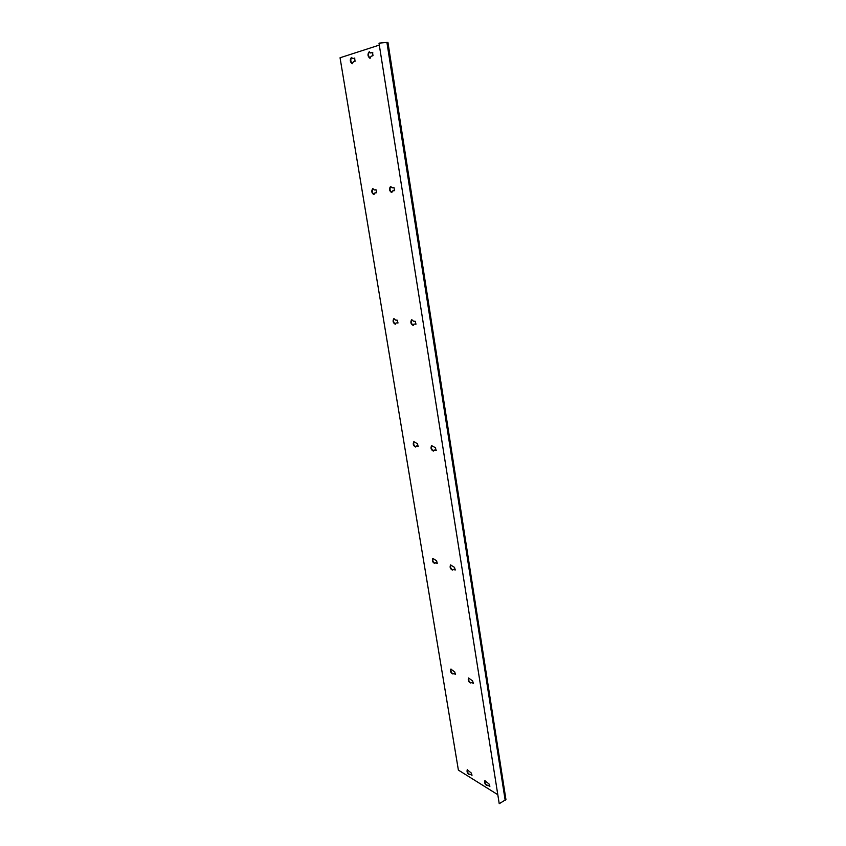 <?xml version="1.0" encoding="UTF-8"?>
<svg xmlns="http://www.w3.org/2000/svg" width="846" height="846" viewBox="0 0 846 846"><rect width="100%" height="100%" fill="white"/><g stroke="black" fill="none" stroke-linecap="round" stroke-linejoin="round"><path stroke-width="1.27" d="M418.315 446.212L416.19 445.979L418.114 446.36L417.469 443.695L413.821 441.697C412.711 444.044 413.271 445.81 415.534 447.005L416.19 445.979M415.735 446.9C413.768 445.599 413.218 443.854 414.085 441.665M433.596 450.981C431.534 449.67 430.963 447.883 431.883 445.62M436.314 450.294L434.083 450.051L436.113 450.453L435.447 447.714L431.619 445.662C430.445 448.084 431.037 449.892 433.395 451.087L434.083 450.051M413.324 325.329C411.251 323.838 410.786 321.956 411.917 319.672M416.105 324.081L413.969 324.092L415.904 324.198L415.301 321.311L413.514 321.205L411.653 319.693C410.247 322.115 410.722 324.018 413.102 325.424L413.969 324.092M370.199 58.226C368.211 56.27 367.968 54.123 369.48 51.786M370.675 52.991L369.226 51.775C367.386 54.155 367.619 56.333 369.924 58.3L371.193 56.227L372.98 55.677L372.557 52.41L370.675 52.991L372.769 52.441M395.463 324.134C393.485 322.675 393.041 320.835 394.099 318.614M398.096 322.908L396.065 322.929L397.906 323.035L397.324 320.211L395.611 320.105L393.834 318.635C392.502 320.983 392.967 322.844 395.241 324.23L396.065 322.929M374.048 194.506C372.103 192.835 371.754 190.879 373.001 188.647M376.671 192.708L374.81 192.962L376.544 192.751L376.036 189.768L374.323 189.969L372.737 188.647C371.193 190.974 371.542 192.951 373.805 194.591L374.81 192.962M352.433 63.704C350.54 61.8 350.297 59.717 351.703 57.443M352.845 58.628L351.45 57.422C349.715 59.749 349.958 61.864 352.179 63.778L353.364 61.779L355.066 61.25L354.622 58.067L352.845 58.628L354.834 58.099M392.692 190.879L391.624 192.55C389.266 190.889 388.906 188.859 390.556 186.458L392.206 187.812L394.003 187.601L394.522 190.667L392.692 190.879L394.648 190.614M390.81 186.448C389.477 188.764 389.826 190.762 391.867 192.465M452.779 570.003C450.759 568.819 450.104 567.106 450.812 564.864M455.423 569.834L453.139 569.326L455.243 570.003L454.514 567.391L450.548 564.927C449.607 567.349 450.294 569.083 452.599 570.119L453.139 569.326M487.455 785.479C485.562 784.432 484.779 782.814 485.107 780.636M489.961 786.135L487.603 785.173L489.813 786.336L489.009 783.925L484.853 780.699C484.324 783.11 485.139 784.75 487.296 785.617L487.603 785.173M434.939 563.33C433.004 562.146 432.38 560.475 433.046 558.307M436.98 563.299L435.278 562.653L437.276 563.299L436.568 560.75L432.782 558.36C431.894 560.708 432.549 562.4 434.749 563.447L435.278 562.653M453.16 673.913C451.288 672.813 450.59 671.195 451.066 669.049M455.613 674.146L453.393 673.437L455.444 674.325L454.704 671.883L450.812 669.112C450.114 671.46 450.844 673.099 452.98 674.04L453.393 673.437M469.71 774.481C467.901 773.434 467.151 771.848 467.468 769.744M472.11 775.073L469.858 774.164L471.962 775.274L471.19 772.916L467.214 769.807C466.706 772.134 467.478 773.741 469.551 774.619L469.858 774.164M468.769 677.942C468.272 680.152 469.001 681.802 470.958 682.902M471.201 682.436L470.788 683.039C468.557 682.109 467.796 680.427 468.515 678.006L472.597 680.871L473.358 683.367L471.201 682.436L473.527 683.187M379.304 45.092L340.05 57.771L458.384 770.093L497.48 794.489M379.008 43.22L499.225 803.7L379.008 43.22M379.346 43.114L387.944 42.363L505.94 799.586L499.225 803.7M386.897 42.342L505.21 800.549"/></g></svg>
